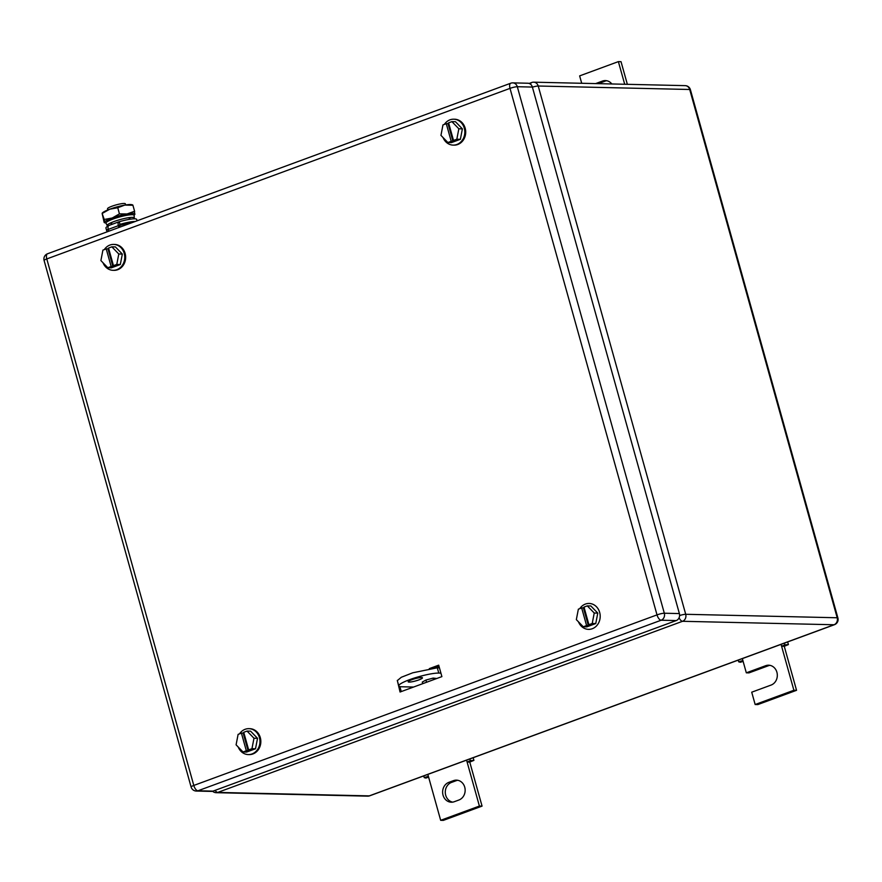 <?xml version="1.0" encoding="UTF-8"?>
<svg xmlns="http://www.w3.org/2000/svg" width="882" height="882" viewBox="0 0 882 882"><rect width="100%" height="100%" fill="white"/><g stroke="black" fill="none" stroke-linecap="round" stroke-linejoin="round"><path stroke-width="1.32" d="M428.619 777.163L425.885 778.056L424.242 777.648L428.376 776.292L440.669 820.315L479.4 806.06L467.107 762.037L469.764 762.092L473.91 760.372L470.36 760.67L467.107 762.037L466.578 760.141M473.171 757.715L473.91 760.372M423.757 775.906L424.242 777.648M427.847 774.396L428.376 776.292M469.874 758.928L470.36 760.67M479.4 806.06L482.057 806.115L469.764 762.092M440.669 820.315L443.326 820.381L482.057 806.115M448.861 782.345A10.176 8.941 91.3 0 0 442.709 793.524A10.176 8.941 91.3 0 0 451.33 802.212A10.176 8.941 91.3 0 0 454.274 801.716L458.916 800.007A10.176 8.941 91.3 0 0 465.068 788.839A10.176 8.941 91.3 0 0 456.446 780.14A10.176 8.941 91.3 0 0 453.513 780.636L448.861 782.345L451.518 782.411L456.17 780.702A10.176 8.941 91.3 0 1 457.769 780.283M452.664 802.135A10.176 8.941 91.3 0 1 445.3 792.83A10.176 8.941 91.3 0 1 451.518 782.411M743.118 661.368L740.384 662.261L738.73 661.853L742.876 660.497L746.315 672.823L765.675 665.701A10.176 8.941 91.3 0 1 768.619 665.204A10.176 8.941 91.3 0 1 777.229 673.892A10.176 8.941 91.3 0 1 771.088 685.071L751.718 692.194L755.157 704.52L793.888 690.264L781.595 646.241L784.263 646.297L788.409 644.577L784.848 644.874L781.595 646.241L781.066 644.345M787.659 641.92L788.409 644.577M738.245 660.111L738.73 661.853M742.335 658.6L742.876 660.497M784.363 643.132L784.848 644.874M793.888 690.264L796.545 690.319L784.263 646.297M755.157 704.52L757.814 704.586L796.545 690.319M746.315 672.823L748.972 672.889L768.332 665.756A10.176 8.941 91.3 0 1 769.942 665.348M598.261 83.658L605.107 81.133A10.176 8.941 91.3 0 1 606.706 80.725M595.604 83.603L602.45 81.078A10.176 8.941 91.3 0 1 605.383 80.582A10.176 8.941 91.3 0 1 611.843 83.966M624.699 84.264L618.37 61.619L579.639 75.885L581.712 83.283M618.37 61.619L621.027 61.685L627.356 84.319M579.761 608.657A12.954 11.378 91.3 0 1 585.383 604.082A12.954 11.378 91.3 0 1 589.132 603.453A12.954 11.378 91.3 0 1 600.091 614.522A12.954 11.378 91.3 0 1 592.274 628.734A12.954 11.378 91.3 0 1 588.537 629.362A12.954 11.378 91.3 0 1 578.46 621.81M583.278 626.782L586.585 625.558L581.668 607.952L578.36 609.175L576.343 619.627L583.278 626.782L586.817 626.859L595.758 623.563L597.776 613.111L590.841 605.956L587.302 605.879L594.236 613.034L597.776 613.111M594.236 613.034L592.219 623.486L595.758 623.563M586.585 625.558L590.675 624.743L588.911 624.71L583.994 607.092L587.302 605.879M581.668 607.952L584.171 607.72M588.911 624.71L592.219 623.486M588.36 625.603L583.443 607.996M239.507 733.857A12.954 11.378 91.3 0 1 245.141 729.293A12.954 11.378 91.3 0 1 248.878 728.664A12.954 11.378 91.3 0 1 259.848 739.722A12.954 11.378 91.3 0 1 252.02 753.945A12.954 11.378 91.3 0 1 248.283 754.573A12.954 11.378 91.3 0 1 238.206 747.01M248.878 728.664L249.76 728.675A12.954 11.378 91.3 0 1 260.73 739.744A12.954 11.378 91.3 0 1 252.902 753.956A12.954 11.378 91.3 0 1 249.165 754.584L248.283 754.573M243.024 751.982L246.332 750.769L241.414 733.151L238.107 734.375L236.089 744.827L243.024 751.982L246.563 752.07L255.515 748.774L257.522 738.322L250.598 731.167L247.048 731.079L253.983 738.234L257.522 738.322M253.983 738.234L251.965 748.686L255.515 748.774M246.332 750.769L250.433 749.954L248.658 749.909L243.741 732.303L247.048 731.079M241.414 733.151L243.917 732.931M248.658 749.909L251.965 748.686M248.107 750.803L243.189 733.196M444.363 124.406A12.954 11.378 91.3 0 1 449.996 119.831A12.954 11.378 91.3 0 1 453.734 119.202A12.954 11.378 91.3 0 1 464.704 130.26A12.954 11.378 91.3 0 1 456.887 144.483A12.954 11.378 91.3 0 1 453.15 145.111A12.954 11.378 91.3 0 1 443.073 137.559M453.734 119.202L454.627 119.224A12.954 11.378 91.3 0 1 465.597 130.282A12.954 11.378 91.3 0 1 457.769 144.505A12.954 11.378 91.3 0 1 454.032 145.133L453.15 145.111M447.88 142.531L451.198 141.307L446.281 123.701L442.962 124.913L440.956 135.365L447.88 142.531L451.43 142.608L460.371 139.312L462.388 128.86L455.454 121.705L451.915 121.628L458.838 128.783L462.388 128.86M458.838 128.783L456.832 139.235L460.371 139.312M451.198 141.307L455.288 140.492L453.513 140.447L448.596 122.841L451.915 121.628M446.281 123.701L448.773 123.469M453.513 140.447L456.832 139.235M452.962 141.352L448.045 123.734M104.308 249.606A12.954 11.378 91.3 0 1 109.941 245.042A12.954 11.378 91.3 0 1 113.679 244.413A12.954 11.378 91.3 0 1 124.649 255.471A12.954 11.378 91.3 0 1 116.832 269.694A12.954 11.378 91.3 0 1 113.094 270.322A12.954 11.378 91.3 0 1 103.018 262.759M113.679 244.413L114.572 244.435A12.954 11.378 91.3 0 1 125.542 255.493A12.954 11.378 91.3 0 1 117.714 269.716A12.954 11.378 91.3 0 1 113.976 270.344L113.094 270.322M107.825 267.731L111.143 266.518L106.226 248.911L102.907 250.124L100.901 260.576L107.825 267.731L111.375 267.819L120.316 264.523L122.333 254.071L115.399 246.916L111.86 246.828L118.783 253.994L122.333 254.071M118.783 253.994L116.777 264.446L120.316 264.523M111.143 266.518L115.233 265.702L113.458 265.658L108.552 248.051L111.86 246.828M106.226 248.911L108.718 248.68M113.458 265.658L116.777 264.446M112.907 266.551L107.99 248.945M431.805 668.225L438.828 665.634L431.805 668.225M435.719 667.817L439.093 666.583M429.313 668.622L438.696 665.171L441.893 676.615L400.064 692.017L397.308 680.408M401.266 691.576L399.866 686.582M532.375 87.064L517.315 86.723A5.557 4.873 -88.7 0 0 512.795 82.875L527.855 83.228A5.557 4.873 -88.7 0 1 532.375 87.064L679.383 613.574L664.322 613.233A5.557 0.871 164.4 0 0 657.013 614.886A5.557 2.514 69.8 0 0 661.147 620.222A5.557 4.873 -88.7 0 0 664.322 613.233L517.315 86.723A5.557 0.871 164.4 0 0 510.005 88.376L657.013 614.886L193.797 785.443A5.557 0.871 164.4 0 0 191.107 786.998A5.557 5.557 0 0 0 196.322 791.055A5.557 4.873 -88.7 0 0 197.932 790.779L661.147 620.222L676.207 620.575L212.992 791.132L197.932 790.779A5.557 2.514 69.8 0 1 193.797 785.443L46.79 258.933A5.557 2.514 -110.2 0 1 47.529 253.773A5.557 5.557 0 0 0 44.1 260.488L191.107 786.998M676.207 620.575A5.557 4.873 -88.7 0 0 679.383 613.574M196.322 791.055L211.382 791.397A5.557 4.873 -88.7 0 0 212.992 791.132M426.535 682.271L425.918 680.055L422.28 682.084L422.721 683.671M425.918 680.055L433.128 678.093L436.799 678.49M433.569 679.68L433.128 678.093M413.57 687.045L401.608 686.769A22.215 3.484 -15.6 0 1 398.796 685.898L397.319 680.606L401.321 677.266L412.765 672.79L437.307 667.795L438.784 673.076L440.923 673.12M439.445 667.839L437.307 667.795M398.796 685.898A22.215 3.484 -15.6 0 1 414.242 678.071A22.215 3.484 -15.6 0 1 438.784 673.076M409.127 682.095A7.409 1.158 -15.6 0 1 408.19 681.797A7.409 1.158 -15.6 0 1 413.338 679.195A7.409 1.158 -15.6 0 1 421.519 677.53A7.409 1.158 -15.6 0 1 422.456 677.817A7.409 1.158 -15.6 0 1 417.307 680.43A7.409 1.158 -15.6 0 1 409.127 682.095M125.674 204.966L125.354 203.83A9.261 1.444 164.4 0 0 124.186 203.466A9.261 1.444 164.4 0 0 113.965 205.539A9.261 1.444 164.4 0 0 107.527 208.802L107.847 209.949M108.817 231.205L108.31 229.375L118.375 225.671L118.894 227.501M109.203 225.439A4.189 1.896 69.8 0 0 108.861 225.494A4.189 1.896 69.8 0 0 108.31 229.375M120.084 227.06L119.709 225.693A1.411 0.639 69.8 0 1 119.897 224.392A1.411 0.639 69.8 0 1 120.007 224.37L119.268 221.735A4.189 1.896 69.8 0 0 118.938 221.79A4.189 1.896 69.8 0 0 118.375 225.671M108.431 225.825A15.964 2.503 164.4 0 0 105.939 228.041L106.667 230.687A15.964 2.503 164.4 0 0 108.563 231.305M108.21 229.011A15.964 2.503 164.4 0 0 106.667 230.687M135.288 221.47A15.964 2.503 164.4 0 0 120.007 224.37L119.798 224.447M137.063 220.809L136.688 219.453A15.964 2.503 164.4 0 0 134.67 218.824A15.964 2.503 164.4 0 0 119.268 221.735M130.139 223.367A9.812 1.532 164.4 0 0 119.654 225.494M134.064 215.142A15.733 2.47 164.4 0 0 134.516 214.767A15.733 2.47 164.4 0 0 134.924 214.072A15.733 2.47 164.4 0 0 127.394 213.896A15.733 2.47 164.4 0 0 127.085 213.951A15.733 2.47 164.4 0 0 112.223 218.008A15.733 2.47 164.4 0 0 104.594 222.297A15.733 2.47 164.4 0 0 105.366 222.903A15.733 2.47 164.4 0 0 105.95 222.992M132.465 205.263L124.935 205.087A15.733 2.47 -15.6 0 1 131.694 204.657L132.62 204.878M124.627 205.142L117.747 207.744L109.765 209.199A15.733 2.47 -15.6 0 1 124.627 205.142M102.213 213.124L102.544 212.794A15.733 2.47 -15.6 0 1 109.765 209.199L102.136 213.488L104.175 222.44M117.747 207.744L119.456 213.874L112.223 218.008L104.252 219.475L102.136 213.488M104.252 219.475L104.594 222.297M132.873 205.109L134.593 211.25L127.085 213.951L119.456 213.874M134.516 214.216L134.593 211.25M112.973 221.933A9.812 1.532 164.4 0 0 111.077 223.543A9.812 1.532 164.4 0 0 111.727 223.841M133.722 218.835A14.079 2.205 164.4 0 0 134.307 217.986A14.079 2.205 164.4 0 0 129.092 217.634A14.079 2.205 164.4 0 0 120.481 219.486A14.079 2.205 164.4 0 0 111.485 222.551A14.079 2.205 164.4 0 0 107.207 225.56A14.079 2.205 164.4 0 0 108.155 225.979M129.555 218.857A9.812 1.532 164.4 0 0 129.963 218.273A9.812 1.532 164.4 0 0 127.504 217.887M107.207 225.56L105.983 223.201A14.619 2.293 -15.6 0 1 110.426 220.081A14.619 2.293 -15.6 0 1 119.765 216.906A14.619 2.293 -15.6 0 1 128.728 214.976A14.619 2.293 -15.6 0 1 134.141 215.34L134.307 217.986M128.728 214.976L125.961 215.362A10.364 1.621 164.4 0 0 119.61 216.729A10.364 1.621 164.4 0 0 112.995 218.979L110.426 220.081M453.513 780.636L456.17 780.702M765.675 665.701L768.332 665.756M602.45 81.078L605.107 81.133M530.589 84.264A5.557 2.514 -110.2 0 1 531.648 82.522L529.134 83.448M532.397 87.175A5.557 0.871 -15.6 0 1 538.218 86.017L689.702 89.49A5.557 0.871 -15.6 0 1 690.408 89.71A5.557 5.557 0 0 0 685.182 85.642A5.557 4.873 91.3 0 1 689.702 89.49L837.194 617.764L685.711 614.291L538.218 86.017A5.557 4.873 -88.7 0 0 533.698 82.18A5.557 5.557 0 0 0 531.648 82.522M212.584 791.253A5.557 5.557 0 0 0 216.178 792.686L367.662 796.148A5.557 4.873 -88.7 0 0 369.26 795.884L217.777 792.411A5.557 2.514 -110.2 0 1 215.12 790.338M216.178 792.686A5.557 4.873 -88.7 0 0 217.777 792.411L682.547 621.292A5.557 4.873 -88.7 0 0 685.711 614.291A5.557 0.871 -15.6 0 0 679.603 615.537M690.408 89.71L837.9 617.973A5.557 0.871 164.4 0 0 837.194 617.764A5.557 4.873 -88.7 0 1 834.03 624.754L369.26 795.884A5.557 2.514 -110.2 0 0 369.701 795.807A5.557 5.557 0 0 1 367.662 796.148M837.9 617.973A5.557 5.557 0 0 1 834.471 624.688A5.557 2.514 69.8 0 1 834.03 624.754L682.547 621.292A5.557 2.514 69.8 0 1 679.085 617.764M512.795 82.875A5.557 5.557 0 0 0 510.744 83.217A5.557 2.514 -110.2 0 0 510.005 88.376L46.79 258.933A5.557 0.871 164.4 0 0 44.1 260.488M834.471 624.688L369.701 795.807M685.182 85.642L533.698 82.18M589.132 603.453L590.014 603.475M588.537 629.362L589.419 629.384M510.744 83.217L47.529 253.773M128.133 213.775L128.485 215.01M129.279 217.876L129.676 219.298M110.305 218.747L110.647 219.982M111.452 222.859L111.882 224.381M108.861 225.494L118.938 221.79M105.366 222.903L104.429 222.683"/></g></svg>
